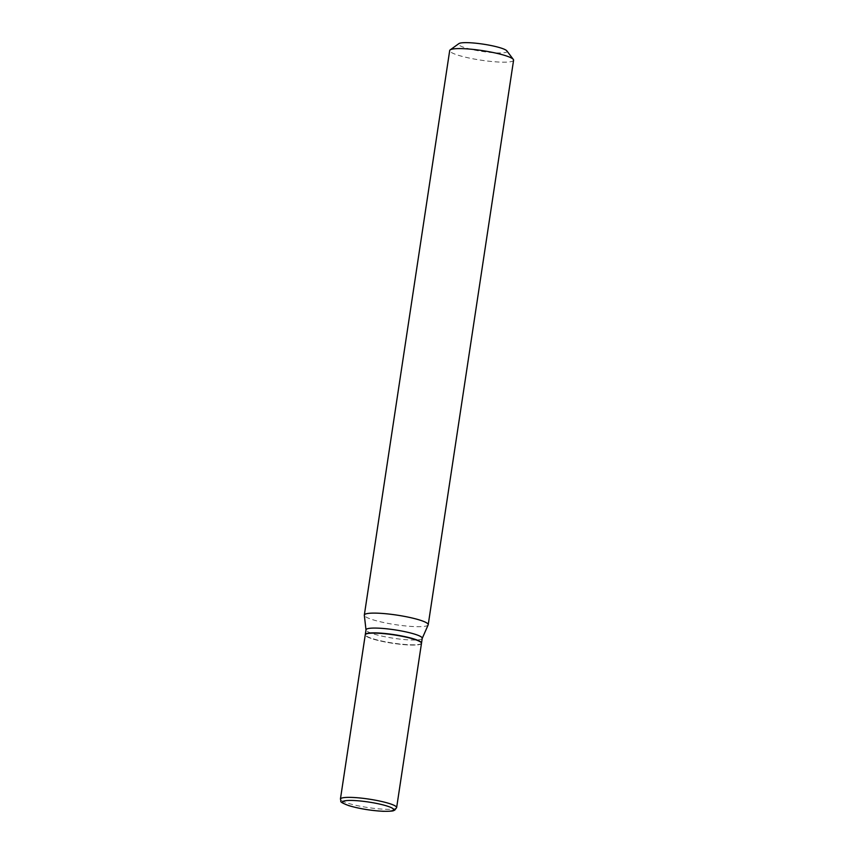 <?xml version="1.0" encoding="UTF-8"?>
<svg xmlns="http://www.w3.org/2000/svg" width="854" height="854" viewBox="0 0 854 854"><rect width="100%" height="100%" fill="white"/><g stroke="black" fill="none" stroke-linecap="round" stroke-linejoin="round"><path stroke-width="0.64" stroke-dasharray="4.27 3.2" d="M421.481 643.35A28.428 4.249 8.6 0 1 409.578 645.005A28.428 4.249 8.6 0 1 380.147 640.938A28.428 4.249 8.6 0 1 365.256 634.842M421.481 643.222A28.428 4.249 8.6 0 1 421.097 643.681A28.428 4.249 8.6 0 1 409.61 644.749A28.428 4.249 8.6 0 1 365.523 635.28A28.428 4.249 8.6 0 1 365.288 634.725M422.239 638.29A28.428 4.249 8.6 0 1 422.196 638.461A28.428 4.249 8.6 0 1 410.336 639.956A28.428 4.249 8.6 0 1 381.418 635.995A28.428 4.249 8.6 0 1 366.014 629.964A28.428 4.249 8.6 0 1 366.014 629.793M377.297 633.241A28.171 4.217 8.6 0 1 408.297 637.703A28.171 4.217 8.6 0 1 420.808 643.895A28.171 4.217 8.6 0 1 409.429 644.951A28.171 4.217 8.6 0 1 365.736 635.568A28.171 4.217 8.6 0 1 377.297 633.241M506.87 50.888A24.552 3.672 8.6 0 1 496.793 52.905A24.552 3.672 8.6 0 1 469.775 49.02A24.552 3.672 8.6 0 1 458.876 43.629M513.585 60.218A32.313 4.836 8.6 0 1 500.06 62.096A32.313 4.836 8.6 0 1 466.615 57.474A32.313 4.836 8.6 0 1 449.695 50.557M428.153 624.914A32.313 4.836 8.6 0 1 414.692 626.612A32.313 4.836 8.6 0 1 381.823 622.118A32.313 4.836 8.6 0 1 364.316 615.264M396.64 807.596A28.428 4.249 8.6 0 1 384.738 809.25A28.428 4.249 8.6 0 1 355.307 805.183A28.428 4.249 8.6 0 1 340.415 799.098"/><path stroke-width="1.28" d="M377.158 633.188A28.428 4.249 8.6 0 1 406.589 637.255A28.428 4.249 8.6 0 1 421.481 643.35L396.64 807.596A28.428 4.249 8.6 0 0 381.749 801.511A28.428 4.249 8.6 0 0 352.318 797.433A28.428 4.249 8.6 0 0 340.415 799.098L365.256 634.842A28.428 4.249 8.6 0 1 377.158 633.188M365.288 634.725A28.428 4.249 8.6 0 1 365.288 634.597A28.428 4.249 8.6 0 1 377.19 632.942A28.428 4.249 8.6 0 1 406.621 637.009A28.428 4.249 8.6 0 1 421.513 643.094A28.428 4.249 8.6 0 1 421.481 643.222M365.288 634.597L366.014 629.793A28.428 4.249 8.6 0 1 377.916 628.138A28.428 4.249 8.6 0 1 407.347 632.206A28.428 4.249 8.6 0 1 422.239 638.29L421.513 643.094M366.003 629.878L364.316 615.264A32.313 4.836 8.6 0 1 364.327 615.061L449.695 50.557A32.313 4.836 8.6 0 1 450.175 49.884L458.876 43.629A24.552 3.672 8.6 0 1 468.793 42.7A24.552 3.672 8.6 0 1 506.87 50.888L513.329 59.438A32.313 4.836 8.6 0 1 513.585 60.218L428.217 624.733A32.313 4.836 8.6 0 1 428.153 624.914L422.228 638.376M450.175 49.884A32.313 4.836 8.6 0 1 463.22 48.667A32.313 4.836 8.6 0 1 513.329 59.438M364.327 615.061A32.313 4.836 8.6 0 1 377.842 613.183A32.313 4.836 8.6 0 1 411.286 617.805A32.313 4.836 8.6 0 1 428.217 624.733M353.407 800.497A25.844 3.864 8.6 0 1 389.029 806.71A25.844 3.864 8.6 0 1 382.88 811.247A25.844 3.864 8.6 0 1 347.258 805.044A25.844 3.864 8.6 0 1 353.407 800.497M340.415 799.098C341.942 801.842 337.415 801.233 348.859 805.653C359.374 808.717 370.807 810.606 383.158 811.3C395.594 811.385 393.139 810.403 394.761 810.126L396.64 807.596"/></g></svg>
